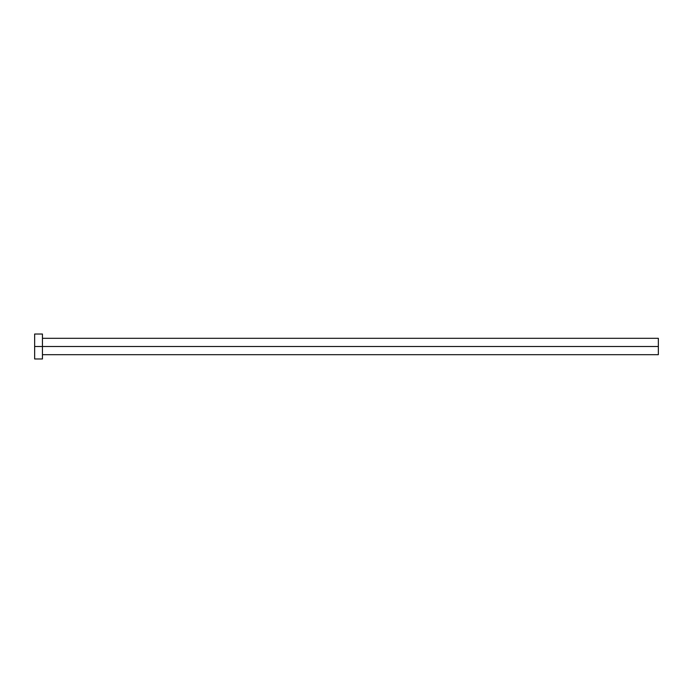 <?xml version="1.0" encoding="UTF-8"?>
<svg xmlns="http://www.w3.org/2000/svg" width="693" height="693" viewBox="0 0 693 693"><rect width="100%" height="100%" fill="white"/><g stroke="black" fill="none" stroke-linecap="round" stroke-linejoin="round"><path stroke-width="1.04" d="M34.65 358.974L34.65 334.026L34.65 346.5L658.35 346.5L658.35 354.686L658.35 346.5L34.65 346.5L34.65 358.974L42.446 358.974L42.446 334.026L42.446 358.974M658.35 346.5L658.35 338.314L658.35 346.5M42.446 354.686L658.35 354.686M34.65 334.026L42.446 334.026M42.446 338.314L658.35 338.314"/></g></svg>
